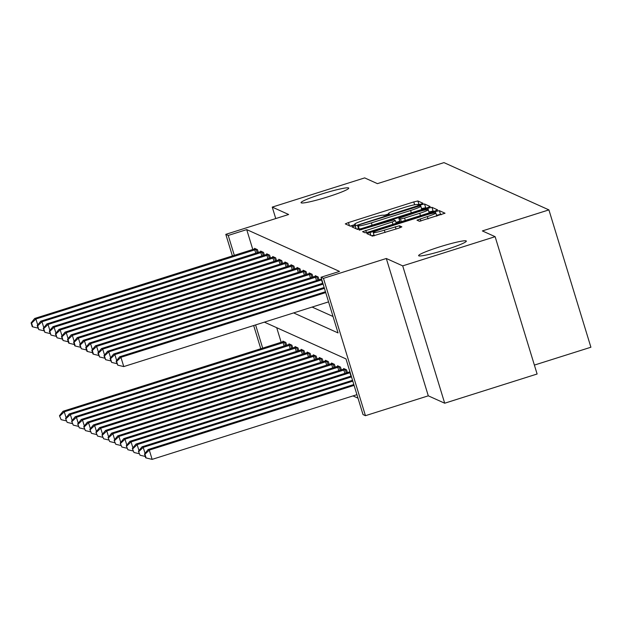 <?xml version="1.0" encoding="UTF-8"?>
<svg xmlns="http://www.w3.org/2000/svg" width="622" height="622" viewBox="0 0 622 622"><rect width="100%" height="100%" fill="white"/><g stroke="black" fill="none" stroke-linecap="round" stroke-linejoin="round"><path stroke-width="0.93" d="M420.752 204.218L422.96 203.262L417.891 200.984L413.786 201.917L348.468 222.552L345.288 223.889L350.388 226.198L355.489 224.612L354.812 224.293A12.246 1.112 -17 0 1 354.711 224.208A12.246 1.112 -17 0 1 364.896 219.939L370.339 218.221A12.246 1.112 -17 0 1 383.479 215.235L387.008 214.878L389.232 213.945L388.556 213.634A12.246 1.112 -17 0 1 388.462 213.54A12.246 1.112 -17 0 1 398.64 209.28L404.082 207.554A12.246 1.112 -17 0 1 417.222 204.576L420.752 204.218M439.365 246.973A24.942 2.263 -17 0 0 418.622 255.665A24.942 2.263 -17 0 0 445.585 249.772A24.942 2.263 -17 0 0 466.329 241.079A24.942 2.263 -17 0 0 439.365 246.973M321.792 194.002A24.942 2.263 -17 0 0 301.048 202.694A24.942 2.263 -17 0 0 328.012 196.801A24.942 2.263 -17 0 0 348.755 188.108A24.942 2.263 -17 0 0 321.792 194.002M419.422 221.276L445.033 213.222L439.373 210.664L435.268 211.589L366.77 233.569L372.43 236.127L398.671 228.204L401.851 226.867L399.41 225.755L384.334 230.156A10.232 0.925 -17 0 1 373.27 232.574A10.232 0.925 -17 0 1 381.776 229.005L424.779 215.422A10.232 0.925 -17 0 1 435.843 213.004A10.232 0.925 -17 0 1 427.33 216.565L416.981 220.165L419.422 221.276M495.12 236.671L537.113 374.009L444.691 403.212L402.706 265.874L495.12 236.671L482.369 230.925L548.915 209.894L443.968 162.622L377.43 183.645L364.671 177.9L272.249 207.103L288.647 214.497L225.802 234.354L228.235 235.45L246.716 229.604L339.519 271.41L321.03 277.249L323.463 278.345L365.448 415.683L363.023 414.586L345.995 358.91L264.389 322.149M402.706 265.874L386.309 258.488L323.463 278.345M427.019 207.872L430.199 206.543L424.546 203.977L420.441 204.91L351.943 226.882L357.596 229.448L361.701 228.515L427.019 207.872M431.956 207.32L437.616 209.886L434.436 211.216L369.118 231.858L365.013 232.791L362.579 231.672L392.249 221.968L395.429 220.639L393.804 219.893L359.221 230.171L427.85 208.253L431.956 207.32L433.091 211.029L433.892 211.387M272.249 207.103L275.756 218.571M246.716 229.604L252.812 249.531M312.104 307.074L333.034 316.497M254.717 248.909L254.538 248.333L257.454 249.647L258.309 252.446M260.789 251.646L260.61 251.07L263.526 252.384L264.381 255.183M266.861 254.382L266.683 253.799L269.598 255.113L270.453 257.92M272.934 257.111L272.755 256.536L275.67 257.85L276.526 260.657M279.006 259.848L278.827 259.273L281.743 260.587L282.606 263.394M285.078 262.585L284.907 262.01L287.815 263.324L288.678 266.123M291.15 265.322L290.979 264.747L293.895 266.06L294.75 268.86M297.223 268.059L297.052 267.483L299.967 268.797L300.823 271.596M303.303 270.795L303.124 270.22L306.04 271.534L306.895 274.333M309.375 273.532L309.196 272.957L312.112 274.271L312.967 277.07M315.447 276.269L315.268 275.694L318.184 277.008L319.039 279.807M321.52 279.006L321.395 278.454M353.001 395.911L358 398.158M276.704 327.693L281.183 342.325M283.088 341.703L282.909 341.128L285.825 342.442L286.68 345.241M289.16 344.44L288.981 343.865L291.897 345.179L292.752 347.978M295.232 347.177L295.053 346.602L297.969 347.908L298.824 350.715M301.305 349.914L301.126 349.331L304.041 350.645L304.897 353.452M307.377 352.643L307.198 352.068L310.114 353.382L310.969 356.188M313.449 355.38L313.27 354.804L316.186 356.118L317.049 358.917M319.521 358.117L319.35 357.541L322.266 358.855L323.121 361.654M325.594 360.853L325.423 360.278L328.338 361.592L329.193 364.391M331.666 363.59L331.495 363.015L334.411 364.329L335.266 367.128M337.746 366.327L337.567 365.752L340.483 367.066L341.338 369.865M343.818 369.064L343.639 368.488L346.555 369.802L347.41 372.601M349.891 371.8L349.766 371.248M534.384 365.091L590.9 347.231L548.915 209.894M386.309 258.488L428.294 395.825L444.691 403.212M428.294 395.825L365.448 415.683M293.623 312.913L338.057 332.933L321.03 277.249M228.235 235.45L234.323 255.37M260.789 348.771L253.683 325.531M232.418 255.976L225.802 234.354M255.595 324.925L262.694 348.164M388.587 213.945L383.898 215.43M354.835 224.612L350.155 226.089M419.041 204.7L417.805 204.84M426.474 208.051L425.681 207.694L421.514 208.642M358.482 228.562L356.803 229.09M419.99 205.82L359.78 224.589L357.557 225.522L358.264 225.856A12.246 1.112 -17 0 0 371.404 222.87L410.59 210.493A12.246 1.112 -17 0 0 420.775 206.224A12.246 1.112 -17 0 0 420.682 206.131L419.99 205.82M358.692 229.207L357.572 225.545M358.816 229.3L357.557 225.522M395.965 222.396L399.752 221.199M428.939 211.978L427.85 208.253M419.733 213.284A10.232 0.925 -17 0 0 428.247 209.715A10.232 0.925 -17 0 0 417.183 212.133L398.85 218.26L400.475 219.006L404.58 218.073L419.733 213.284L420.449 215.632M399.993 221.93L398.881 218.283M433.091 211.029L428.986 211.962M374.016 235.015L371.637 235.769M441.301 214.73L440.508 214.372L436.535 215.266M283.702 341.486L63.063 411.251L64.276 411.795L285.031 342.084M59.471 415.714L61.088 419.648L59.471 415.714L63.063 411.251M59.953 415.939L64.276 411.795L66.095 417.759M66.282 420.884L61.088 419.648M256.661 249.29L35.905 319L34.692 318.456L255.331 248.683M31.582 323.137L31.1 322.919L32.235 326.636L32.717 326.853L31.582 323.137L35.905 319L37.732 324.964M32.717 326.853L37.919 328.089M34.692 318.456L31.1 322.919M289.774 344.215L69.135 413.988L70.348 414.532L291.104 344.821M65.543 418.451L67.16 422.385L65.543 418.451L69.135 413.988M66.033 418.668L70.348 414.532L72.175 420.495M72.362 423.613L67.16 422.385M295.847 346.952L75.208 416.724L76.42 417.269L297.176 347.558M71.616 421.187L73.24 425.121L71.616 421.187L75.208 416.724M72.105 421.405L76.42 417.269L78.248 423.232M78.434 426.35L73.24 425.121M301.919 349.688L81.28 419.461L82.493 420.006L303.256 350.295M77.688 423.924L79.313 427.858L77.688 423.924L81.28 419.461M78.178 424.142L82.493 420.006L84.32 425.969M84.506 429.087L79.313 427.858M262.733 252.027L41.977 321.737L40.764 321.193L261.403 251.42M37.662 325.874L37.172 325.656L38.797 329.59L37.662 325.874L41.977 321.737L43.804 327.701M38.797 329.59L43.991 330.818M40.764 321.193L37.172 325.656M268.805 254.763L48.049 324.474L46.837 323.93L267.476 254.157M43.734 328.61L43.245 328.393L44.87 332.327L43.734 328.61L48.049 324.474L49.877 330.438M44.87 332.327L50.063 333.555M46.837 323.93L43.245 328.393M274.885 257.5L54.122 327.211L52.909 326.667L273.548 256.894M49.807 331.347L49.317 331.129L50.942 335.064L49.807 331.347L54.122 327.211L55.949 333.174M50.942 335.064L56.136 336.292M52.909 326.667L49.317 331.129M307.991 352.425L87.352 422.19L88.565 422.742L309.328 353.024M83.76 426.661L85.385 430.595L83.76 426.661L87.352 422.19M84.25 426.879L88.565 422.742L90.392 428.706M90.579 431.823L85.385 430.595M280.957 260.229L60.194 329.948L58.981 329.396L279.62 259.631M55.879 334.084L55.389 333.866L57.014 337.793L55.879 334.084L60.194 329.948L62.021 335.911M57.014 337.793L62.208 339.029M58.981 329.396L55.389 333.866M314.063 355.162L93.424 424.927L94.637 425.479L315.401 355.761M89.832 429.398L91.457 433.324L89.832 429.398L93.424 424.927M90.322 429.615L94.637 425.479L96.464 431.443M96.651 434.56L91.457 433.324M320.136 357.899L99.497 427.664L100.717 428.216L321.473 358.497M95.912 432.134L97.53 436.061L95.912 432.134L99.497 427.664M96.394 432.352L100.717 428.216L102.537 434.179M102.723 437.297L97.53 436.061M326.208 360.636L105.569 430.401L106.79 430.953L327.545 361.234M101.985 434.871L103.602 438.798L101.985 434.871L105.569 430.401M102.467 435.089L106.79 430.953L108.609 436.916M108.796 440.034L103.602 438.798M332.28 363.372L111.649 433.137L112.862 433.682L333.617 363.971M108.057 437.608L109.674 441.534L108.057 437.608L111.649 433.137M108.539 437.826L112.862 433.682L114.681 439.653M114.868 442.771L109.674 441.534M338.36 366.109L117.721 435.874L118.934 436.419L339.69 366.708M114.129 440.337L115.746 444.271L114.129 440.337L117.721 435.874M114.611 440.563L118.934 436.419L120.754 442.382M120.94 445.507L115.746 444.271M287.03 262.966L66.274 332.684L65.053 332.132L285.692 262.367M61.951 336.821L61.469 336.603L63.086 340.529L61.951 336.821L66.274 332.684L68.093 338.648M63.086 340.529L68.28 341.766M65.053 332.132L61.469 336.603M293.102 265.703L72.346 335.421L71.126 334.869L291.765 265.104M68.023 339.558L67.541 339.34L68.677 343.049L69.159 343.266L68.023 339.558L72.346 335.421L74.166 341.385M69.159 343.266L74.352 344.502M71.126 334.869L67.541 339.34M299.174 268.44L78.419 338.15L77.206 337.606L297.837 267.841M74.096 342.294L73.614 342.077L74.749 345.785L75.231 346.003L74.096 342.294L78.419 338.15L80.238 344.122M75.231 346.003L80.425 347.239M77.206 337.606L73.614 342.077M305.247 271.176L84.491 340.887L83.278 340.343L303.917 270.578M80.168 345.031L79.686 344.813L81.303 348.74L80.168 345.031L84.491 340.887L86.31 346.858M81.303 348.74L86.497 349.976M83.278 340.343L79.686 344.813M311.319 273.913L90.563 343.624L89.35 343.08L309.989 273.315M86.24 347.768L85.758 347.542L86.893 351.259L87.375 351.477L86.24 347.768L90.563 343.624L92.39 349.587M87.375 351.477L92.577 352.713M89.35 343.08L85.758 347.542M344.433 368.846L123.794 438.611L125.006 439.155L345.762 369.445M120.201 443.074L121.819 447.008L120.201 443.074L123.794 438.611M120.691 443.292L125.006 439.155L126.834 445.119M127.02 448.244L121.819 447.008M317.391 276.65L96.635 346.361L95.423 345.816L316.062 276.044M92.32 350.497L91.831 350.279L92.966 353.996L93.456 354.213L92.32 350.497L96.635 346.361L98.463 352.324M93.456 354.213L98.649 355.442M95.423 345.816L91.831 350.279M349.929 371.785L129.866 441.348L131.079 441.892L350.202 372.656M126.274 445.811L127.899 449.745L126.274 445.811L129.866 441.348M126.764 446.028L131.079 441.892L132.906 447.856M133.092 450.973L127.899 449.745M321.831 279.853L102.708 349.097L101.495 348.553L321.566 278.99M98.393 353.234L97.903 353.016L99.528 356.95L98.393 353.234L102.708 349.097L104.535 355.061M99.528 356.95L104.721 358.179M101.495 348.553L97.903 353.016M351.236 376.046L135.938 444.085L137.151 444.629L351.5 376.893M132.346 448.548L133.971 452.482L132.346 448.548L135.938 444.085M132.836 448.765L137.151 444.629L138.978 450.592M139.165 453.71L133.971 452.482M323.129 284.098L108.78 351.834L107.567 351.29L322.865 283.251M104.465 355.971L103.975 355.753L105.6 359.687L104.465 355.971L108.78 351.834L110.607 357.798M105.6 359.687L110.794 360.915M107.567 351.29L103.975 355.753M352.534 380.291L142.01 446.821L143.223 447.366L352.791 381.138M138.418 451.284L140.043 455.218L138.418 451.284L142.01 446.821M138.908 451.502L143.223 447.366L145.05 453.329M145.237 456.447L140.043 455.218M324.427 288.344L114.852 354.571L113.639 354.019L324.163 287.496M110.537 358.707L110.047 358.49L111.672 362.424L110.537 358.707L114.852 354.571L116.679 360.535M111.672 362.424L116.866 363.652M113.639 354.019L110.047 358.49M353.832 384.536L148.083 449.55L149.296 450.103L152.133 459.378L356.927 394.667M144.98 454.239L144.491 454.021L145.626 457.73L146.116 457.947L144.98 454.239L149.296 450.103L354.089 385.383M144.491 454.021L148.083 449.55M152.133 459.378L146.116 457.947M325.718 292.589L120.932 357.308L119.712 356.756L325.462 291.741M328.556 301.872L123.762 366.583L120.932 357.308L116.609 361.444L116.127 361.226L117.745 365.153L116.609 361.444M117.745 365.153L123.762 366.583M119.712 356.756L116.127 361.226M388.742 214.256L388.556 213.634M354.999 224.915L354.812 224.293M349.455 225.778L348.468 222.552M414.656 204.762L413.786 201.917M419.026 204.692L417.891 200.984M356.111 228.779L355.123 225.553M421.576 208.619L420.441 204.91M425.681 207.694L424.546 203.977M359.291 229.191L358.264 225.856M372.119 225.226L371.404 222.87M411.313 212.841L410.59 210.493M366.444 232.597L365.759 230.342M392.964 224.324L392.249 221.968M396.222 223.29L395.421 220.678M361.592 229.697L361.452 229.238M401.299 221.689L400.475 219.006M405.303 220.421L404.58 218.073M420.853 221.09L420.161 218.835M428.053 218.921L427.33 216.565M385.049 232.504L384.334 230.156M396.027 229.036L395.304 226.688M400.024 227.745L399.41 225.755M370.937 235.458L369.95 232.231M435.672 212.895L435.268 211.589M440.508 214.372L439.373 210.664M284.161 346.034L283.127 342.644M285.568 345.591L284.542 342.217M256.171 249.422L257.197 252.796M254.756 249.842L255.79 253.24M290.233 348.771L289.199 345.373M291.64 348.328L290.614 344.953M296.313 351.508L295.271 348.11M297.72 351.065L296.686 347.69M302.385 354.245L301.343 350.847M303.793 353.801L302.758 350.427M262.243 252.159L263.277 255.533M260.828 252.579L261.862 255.976M268.315 254.896L269.349 258.27M266.9 255.315L267.942 258.713M274.388 257.632L275.422 261.007M272.972 258.052L274.014 261.45M308.458 356.981L307.416 353.584M309.865 356.538L308.831 353.164M280.46 260.369L281.494 263.744M279.045 260.789L280.087 264.187M314.53 359.718L313.488 356.32M315.937 359.275L314.903 355.901M320.602 362.455L319.56 359.057M322.009 362.004L320.975 358.637M326.674 365.192L325.64 361.794M328.082 364.741L327.055 361.374M332.747 367.921L331.713 364.531M334.154 367.478L333.128 364.111M338.819 370.658L337.785 367.268M340.226 370.214L339.2 366.848M286.532 263.106L287.566 266.48M285.117 263.526L286.159 266.924M292.612 265.843L293.638 269.209M291.197 266.263L292.231 269.66M298.684 268.58L299.711 271.946M297.269 268.999L298.303 272.397M304.757 271.316L305.783 274.683M303.342 271.736L304.376 275.126M310.829 274.045L311.855 277.42M309.414 274.473L310.448 277.863M344.891 373.394L343.857 369.997M346.298 372.951L345.272 369.577M316.901 276.782L317.935 280.157M315.486 277.202L316.52 280.6M350.971 376.131L349.929 372.733M321.558 279.939L322.6 283.337M388.688 214.279L388.462 213.54M354.937 224.939L354.711 224.208M421.786 209.528L420.775 206.224M396.237 223.29L395.429 220.639M429.203 212.872L428.247 209.715M399.985 221.968L398.85 218.26M436.807 216.153L435.843 213.004M374.265 235.839L373.27 232.574"/></g></svg>
